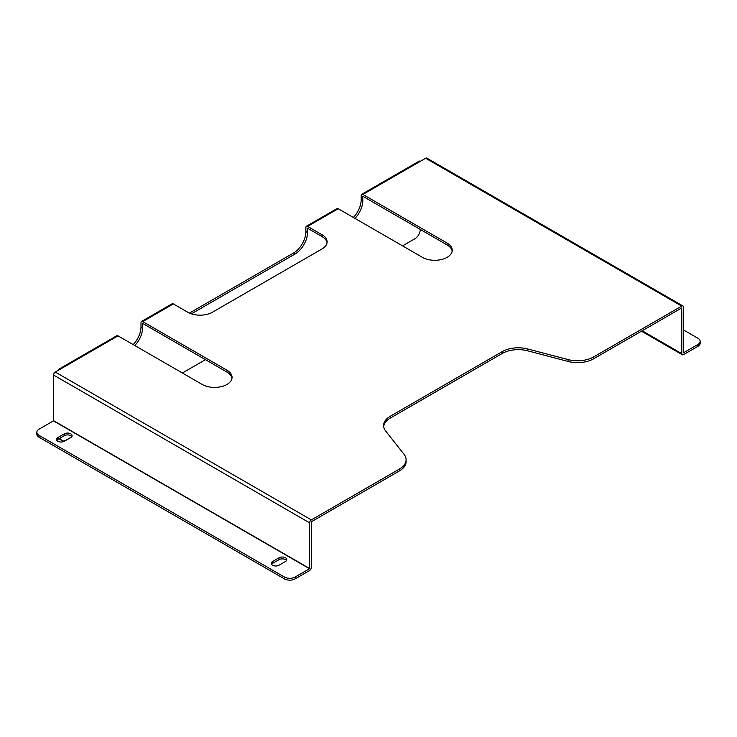 <?xml version="1.0" encoding="UTF-8"?>
<svg xmlns="http://www.w3.org/2000/svg" width="737" height="737" viewBox="0 0 737 737"><rect width="100%" height="100%" fill="white"/><g stroke="black" fill="none" stroke-linecap="round" stroke-linejoin="round"><path stroke-width="1.11" d="M272.579 565.233A4.56 2.635 0 0 0 279.028 565.233L285.468 561.511A4.56 2.635 0 0 0 286.804 559.65A4.56 2.635 0 0 0 283.994 557.218A4.56 2.635 0 0 0 279.028 557.789L272.579 561.511A4.56 2.635 0 0 0 271.253 563.372A4.56 2.635 0 0 0 272.579 565.233M57.873 441.27A4.56 2.635 0 0 0 64.312 441.27L70.761 437.548A4.56 2.635 0 0 0 72.097 435.687A4.56 2.635 0 0 0 69.278 433.255A4.56 2.635 0 0 0 64.312 433.826L57.873 437.548A4.56 2.635 0 0 0 56.537 439.409A4.56 2.635 0 0 0 57.873 441.27M681.707 307.946L593.635 358.79A22.783 13.155 180 0 1 568.07 361.452L527.738 350.84A22.783 13.155 0 0 0 502.173 353.502L390.269 418.109A22.783 13.155 0 0 0 383.655 426.483M593.635 358.79L593.635 356.929A22.783 13.155 180 0 1 568.07 359.592L527.738 348.979A22.783 13.155 0 0 0 502.173 351.641L390.269 416.248A22.783 13.155 0 0 0 383.599 425.553A22.783 13.155 0 0 0 385.654 431.007L404.042 454.296A22.783 13.155 180 0 1 406.096 459.75L406.096 461.611A22.783 13.155 180 0 1 399.426 470.915L399.426 469.054L311.355 519.898A2.432 1.4 120 0 0 309.641 522.874L53.571 375.041L53.469 420.864L309.531 568.706L309.641 522.874M309.531 568.706L295.141 577.016L295.141 578.877L309.531 570.567A2.432 1.4 120 0 0 311.254 567.591L311.355 521.759L399.426 470.915M231.98 378.265A17.467 10.088 0 0 0 226.932 372.065L142.729 323.442M327.035 242.768A17.467 10.088 0 0 0 321.995 236.568L307.596 228.258M452.168 251.142A17.467 10.088 0 0 0 447.119 244.942L362.917 196.318M593.635 356.929L681.707 306.085L425.645 158.243L362.917 194.457A2.432 1.4 -120 0 0 361.701 194.338A2.432 1.4 -120 0 0 361.194 195.452L361.194 199.672A17.467 10.088 120 0 1 353.364 217.47M118.021 335.851L60.554 369.025A2.432 1.4 -120 0 0 59.338 368.905L116.805 335.731A2.432 1.4 60 0 1 118.021 335.851L202.233 384.465A17.467 10.088 0 0 0 221.266 386.649A17.467 10.088 0 0 0 232.054 377.335A17.467 10.088 0 0 0 226.932 370.204L142.729 321.59A2.432 1.4 -120 0 0 141.513 321.461L172.117 303.791A2.432 1.4 60 0 1 173.333 303.911L187.732 312.221A17.467 10.088 0 0 0 212.431 312.221L321.995 248.968A17.467 10.088 0 0 0 327.108 241.837A17.467 10.088 0 0 0 321.995 234.707L307.596 226.397A2.432 1.4 -120 0 0 306.38 226.277L336.993 208.599A2.432 1.4 60 0 1 338.209 208.718L422.421 257.342A17.467 10.088 0 0 0 441.454 259.525A17.467 10.088 0 0 0 452.242 250.212A17.467 10.088 0 0 0 447.119 243.081L362.917 194.457M60.554 369.025L55.293 372.065L311.355 519.898M406.096 459.75A22.783 13.155 180 0 1 399.426 469.054M425.645 158.243A2.432 1.4 -60 0 1 426.861 158.123L682.923 305.966A2.432 1.4 120 0 1 683.429 307.071L683.429 352.719M681.817 308.002L681.817 353.649A2.432 1.4 120 0 0 682.315 354.755A2.432 1.4 120 0 0 683.531 354.635L697.93 346.326L697.93 344.465L683.531 352.774M361.701 194.338L419.16 161.163A2.432 1.4 60 0 1 420.376 161.283M420.274 229.437L420.274 229.437A7.591 4.385 120 0 1 414.903 238.742L402.549 245.872M354.967 218.401A17.467 10.088 120 0 0 362.807 200.602L362.807 196.383M60.489 437.898A7.591 4.385 120 0 0 62.019 440.652L60.406 439.722A7.591 4.385 -60 0 1 59.338 438.561M133.167 344.594A17.467 10.088 120 0 0 141.007 326.795L141.007 322.576A2.432 1.4 -120 0 1 141.513 321.461M189.446 313.087L293.529 253.003A17.467 10.088 120 0 0 305.883 231.602L305.883 227.392A2.432 1.4 -120 0 1 306.38 226.277M62.019 440.652A7.591 4.385 120 0 0 65.823 440.275L71.48 437.013M205.457 359.665L182.361 372.996M191.38 313.833L295.141 253.933A17.467 10.088 120 0 0 307.495 232.533L307.495 228.323M134.779 345.524A17.467 10.088 120 0 0 142.619 327.725L142.619 323.506M59.338 368.905A2.432 1.4 -120 0 0 58.84 370.02M682.923 305.966A2.432 1.4 120 0 0 681.707 306.085M53.571 375.041A2.432 1.4 -60 0 1 55.293 372.065M697.93 344.465A7.591 4.385 -0 0 0 700.15 341.369L700.15 343.23A7.591 4.385 180 0 1 697.93 346.326M700.15 341.369A7.591 4.385 -0 0 0 697.93 338.265L683.429 329.9M295.141 578.877A7.591 4.385 180 0 1 284.399 578.877L39.07 437.244A7.591 4.385 180 0 1 36.85 434.139L36.85 432.278A7.591 4.385 0 0 1 39.07 429.174L53.469 420.864M286.509 560.581A4.56 2.635 0 0 0 279.028 559.65L272.579 563.372A4.56 2.635 0 0 0 271.538 564.302M71.802 436.617A4.56 2.635 0 0 0 64.312 435.687L57.873 439.409A4.56 2.635 0 0 0 56.832 440.339M284.399 578.877L284.399 577.016L39.07 435.383L39.07 437.244M284.399 577.016A7.591 4.385 0 0 0 295.141 577.016M36.85 432.278A7.591 4.385 0 0 0 39.07 435.383M338.209 208.718L307.596 226.397M173.333 303.911L142.729 321.59M309.641 568.522L53.571 420.68M642.176 330.766L681.817 353.649M226.932 372.065L226.932 370.204M321.995 236.568L321.995 234.707M447.119 244.942L447.119 243.081M362.807 200.602L361.194 199.672M307.495 232.533L305.883 231.602M142.619 327.725L141.007 326.795M295.141 253.933L293.529 253.003M390.269 418.109L390.269 416.248M502.173 353.502L502.173 351.641M527.738 350.84L527.738 348.979M568.07 361.452L568.07 359.592M57.873 439.409L57.873 437.548M64.312 435.687L64.312 433.826M279.028 559.65L279.028 557.789M272.579 563.372L272.579 561.511M682.315 354.755L641.466 331.171"/></g></svg>
